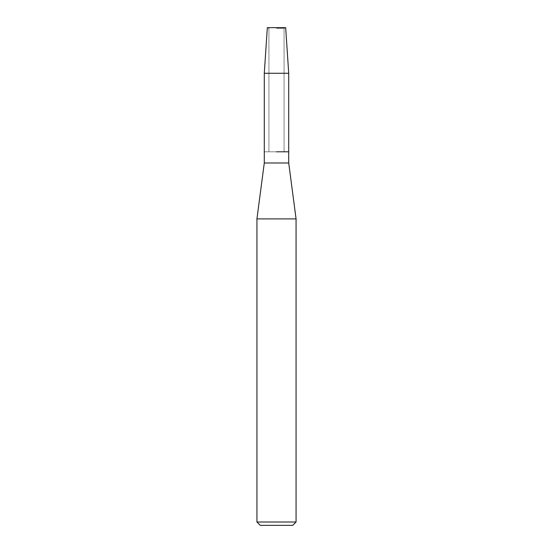 <?xml version="1.0" encoding="UTF-8"?>
<svg xmlns="http://www.w3.org/2000/svg" width="553" height="553" viewBox="0 0 553 553"><rect width="100%" height="100%" fill="white"/><g stroke="black" fill="none" stroke-linecap="round" stroke-linejoin="round"><path stroke-width="0.41" stroke-dasharray="2.77 2.07" d="M276.5 28.362L284.076 28.362L276.5 28.362M285.673 27.65L267.327 27.65L285.673 27.65L284.076 28.362L284.076 151.798L264.286 151.798L284.076 151.798L284.076 28.362L285.673 27.65M288.714 162.983L264.286 162.983M288.714 151.798L276.5 151.798L288.714 151.798M296.069 218.898L256.931 218.898M296.069 521.997L256.931 521.997M292.717 525.35L260.283 525.35M288.714 73.279L264.286 73.279M268.924 28.362L268.924 151.798L268.924 28.362L267.327 27.65L268.924 28.362"/><path stroke-width="0.83" d="M285.673 27.65L267.327 27.65L285.673 27.65L288.714 73.279L288.714 162.983L296.069 218.898L296.069 521.997L256.931 521.997L260.283 525.35L292.717 525.35L296.069 521.997M267.327 27.65L264.286 73.279L264.286 162.983L288.714 162.983M276.5 151.798L288.714 151.798L276.5 151.798M264.286 162.983L256.931 218.898L296.069 218.898M264.286 73.279L288.714 73.279M256.931 218.898L256.931 521.997"/></g></svg>
